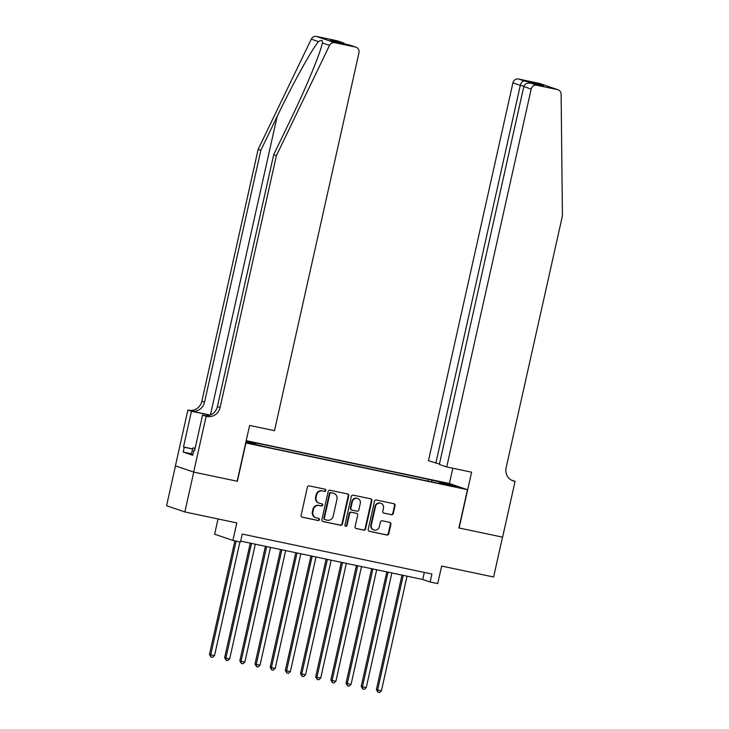 <?xml version="1.0" encoding="UTF-8"?>
<svg xmlns="http://www.w3.org/2000/svg" width="729" height="729" viewBox="0 0 729 729"><rect width="100%" height="100%" fill="white"/><g stroke="black" fill="none" stroke-linecap="round" stroke-linejoin="round"><path stroke-width="1.09" d="M325.863 490.526A1.121 1.066 108.9 0 0 325.07 489.214L309.242 485.879A1.604 1.522 108.9 0 0 307.401 487.127L301.104 515.303A1.604 1.522 108.9 0 0 302.243 517.18L318.072 520.515A1.121 1.066 108.9 0 0 318.673 518.355A1.121 1.066 108.9 0 0 318.564 518.319L316.514 517.891A5.139 4.866 108.9 0 1 312.869 511.876L313.388 509.535A5.139 4.866 108.9 0 1 319.275 505.525L321.325 505.962A1.121 1.066 108.9 0 0 321.936 503.803A1.121 1.066 108.9 0 0 321.817 503.766L319.767 503.338A5.139 4.866 108.9 0 1 316.122 497.324L316.641 494.973A5.139 4.866 108.9 0 1 322.528 490.972L324.578 491.401A1.121 1.066 108.9 0 0 325.863 490.526M319.229 503.192L318.728 503.019A5.139 4.866 108.9 0 1 315.621 497.16L316.149 494.809A5.139 4.866 108.9 0 1 322.036 490.808L324.086 491.237A1.121 1.066 108.9 0 0 324.906 489.177M301.842 517.034L317.58 520.342A1.121 1.066 108.9 0 0 318.4 518.292M315.967 517.745L315.475 517.572A5.139 4.866 108.9 0 1 312.367 511.712L312.896 509.361A5.139 4.866 108.9 0 1 318.783 505.361L320.833 505.789A1.121 1.066 108.9 0 0 321.653 503.73M438.293 481.313L444.972 482.999L438.293 481.313M391.446 514.756A1.604 1.522 108.9 0 0 393.286 513.498L395.054 505.598A1.604 1.522 108.9 0 0 393.915 503.721L376.337 500.012A1.604 1.522 108.9 0 0 374.496 501.27L368.2 529.436A1.604 1.522 108.9 0 0 369.339 531.313L386.917 535.022A1.604 1.522 108.9 0 0 388.757 533.765L390.89 524.224A1.604 1.522 108.9 0 0 389.751 522.347L382.224 520.761A1.604 1.522 108.9 0 0 380.392 522.01L379.326 526.748A4.292 4.064 108.9 0 1 373.959 529.965A4.292 4.064 108.9 0 1 371.362 525.062L375.508 506.518A4.292 4.064 108.9 0 1 380.875 503.292A4.292 4.064 108.9 0 1 383.472 508.195L382.789 511.293A1.604 1.522 108.9 0 0 383.928 513.17L390.954 514.583A1.604 1.522 108.9 0 0 392.794 513.334L394.562 505.425A1.604 1.522 108.9 0 0 393.815 503.703M245.919 443.013L237.372 481.277L193.75 472.091L184.838 511.949L236.807 522.903L232.888 540.435L240.47 542.039L242.256 534.065L431.923 574.024L430.137 581.997L437.728 583.601L441.646 566.059L493.615 577.004L502.518 537.145L458.896 527.96L467.453 489.688L245.7 442.94M348.735 495.838A1.604 1.522 108.9 0 0 347.596 493.961L330.018 490.262A1.604 1.522 108.9 0 0 328.178 491.51L321.881 519.677A1.604 1.522 108.9 0 0 323.02 521.554L340.598 525.263A1.604 1.522 108.9 0 0 342.439 524.005L348.735 495.838L348.243 495.674A1.604 1.522 108.9 0 0 347.496 493.943M353.182 495.137L370.751 498.836A1.604 1.522 108.9 0 1 371.89 500.723L365.594 528.889A1.604 1.522 108.9 0 1 363.753 530.138L356.235 528.552A1.604 1.522 108.9 0 1 355.096 526.675L357.647 515.248A1.604 1.522 108.9 0 0 356.508 513.371L351.524 512.323A1.604 1.522 108.9 0 0 349.683 513.571L347.022 525.463A1.121 1.066 108.9 0 1 345.619 526.311A1.121 1.066 108.9 0 1 344.935 525.026L351.342 496.385A1.604 1.522 108.9 0 1 353.182 495.137M184.838 511.949L166.577 505.716L175.489 465.858M246.083 441.227L249.236 441.756L246.156 440.89M246.202 440.68L449.192 483.455L467.453 489.688M427.959 481.113L428.36 479.317L252.352 442.23L255.806 443.414L255.879 444.408M428.36 479.317L448.508 484.01L456.008 486.571L439.314 483.054L442.767 484.238L266.759 447.15L245.864 442.202M246.056 441.355L255.806 443.414M218.035 518.948L214.627 534.202L232.888 540.435M240.679 541.109L422.738 579.473L430.137 581.997M424.314 572.42L422.738 579.473M431.923 481.951L431.814 480.493M448.508 484.01L447.724 484.831M322.619 521.408L340.106 525.09A1.604 1.522 108.9 0 0 341.937 523.841L348.243 495.674M331.166 492.795A1.121 1.066 108.9 0 0 329.882 493.67L324.35 518.401A1.121 1.066 108.9 0 0 325.152 519.713L327.312 520.169A5.139 4.866 108.9 0 0 333.199 516.159L336.971 499.265A5.139 4.866 108.9 0 0 333.326 493.251L330.674 492.622A1.121 1.066 108.9 0 0 329.39 493.497L329.882 493.67M324.66 519.54A1.121 1.066 108.9 0 1 323.858 518.228L329.39 493.497M333.864 493.396L333.372 493.232A5.139 4.866 108.9 0 0 332.834 493.077L333.326 493.251M330.674 492.622L332.834 493.077M355.834 528.407L363.261 529.974A1.604 1.522 108.9 0 0 365.101 528.716L371.398 500.55A1.604 1.522 108.9 0 0 370.66 498.818M356.344 513.316A1.604 1.522 108.9 0 0 356.016 513.207L351.023 512.15A1.604 1.522 108.9 0 0 349.191 513.407L346.53 525.299L347.022 525.463M345.382 526.192A1.121 1.066 108.9 0 0 346.53 525.299M360.299 503.393A4.292 4.064 108.9 0 0 357.702 498.499A4.292 4.064 108.9 0 0 352.335 501.716L350.868 508.25A1.604 1.522 108.9 0 0 352.007 510.127L357 511.184A1.604 1.522 108.9 0 0 358.841 509.926L360.299 503.393M357.702 498.499L357.21 498.326A4.292 4.064 108.9 0 0 351.834 501.552L352.335 501.716M351.843 510.081L351.351 509.917A1.604 1.522 108.9 0 1 350.376 508.086L351.834 501.552M383.527 513.016L390.954 514.583M380.875 503.292L380.383 503.128A4.292 4.064 108.9 0 0 375.016 506.354L375.508 506.518M373.959 529.965L373.467 529.801A4.292 4.064 108.9 0 1 370.87 524.898L375.016 506.354M368.938 531.168L386.425 534.849A1.604 1.522 108.9 0 0 388.265 533.601L390.398 524.051A1.604 1.522 108.9 0 0 389.66 522.319M234.866 540.854L209.469 654.46L214.499 655.681L239.923 541.92M236.132 541.118L210.708 654.879L211.009 657.066L209.469 654.46M214.499 655.681L212.531 657.385L211.009 657.066M192.848 454.75L191.381 454.367L192.811 447.989L195.181 448.089M195.071 448.572L192.811 447.989M276.409 155.605L273.703 154.676L289.996 120.886C305.697 88.628 320.96 51.823 322.318 42.929C322.792 40.113 321.516 39.676 318.5 41.626C312.112 48.797 292.584 84.154 277.138 116.494L260.845 150.292L204.539 402.208A11.445 10.844 -71.1 0 1 191.426 411.129L187.891 410.035L175.416 465.84L193.668 472.073L237.144 481.231L249.619 425.426L274.496 430.675L358.969 52.789A4.903 4.647 108.9 0 0 355.488 47.048L334.775 42.683A4.903 4.647 108.9 0 0 329.535 45.389L276.409 155.605L220.094 407.52A11.445 10.844 -71.1 0 1 206.981 416.441L206.143 416.268L193.668 472.073M322.2 43.485L322.318 42.929L329.535 45.389M260.845 150.292L258.148 149.363L201.833 401.287A11.445 10.844 -71.1 0 1 188.72 410.208M206.981 416.441L204.275 415.521A11.445 10.844 -71.1 0 0 217.397 406.6L273.703 154.676M355.488 47.048L349.583 45.034L336.989 42.382L330.529 40.177L343.122 42.829L337.226 40.815L316.514 36.45L334.775 42.683M318.5 41.626L311.283 39.156L258.148 149.363M206.143 416.268L202.571 415.047L194.588 450.759L193.796 450.495L194.607 450.668M191.517 453.775L183.198 452.026L192.729 455.279L193.796 450.495M183.198 452.026L184.273 447.242L183.48 446.968L191.463 411.256L187.891 410.035M202.571 415.047L205.788 415.721M210.125 415.074L191.426 411.129M209.925 415.147L191.463 411.256M311.283 39.156A4.903 4.647 -71.1 0 1 316.514 36.45M337.226 40.815A4.903 4.647 -71.1 0 1 337.737 40.952L346.12 44.305M183.48 446.968L192.611 448.891M192.584 448.991L184.273 447.242M349.583 45.034L355.998 47.194M336.989 42.382L330.529 40.177M343.122 42.829L343.806 43.029M446.713 466.952L531.186 89.075L523.805 86.56L439.341 464.437L446.713 466.952L471.599 472.201L459.124 528.006L502.6 537.164L515.075 481.359L511.357 480.11M439.441 463.999L428.461 460.719L512.924 82.842A4.903 4.647 -71.1 0 1 518.547 79.014L539.26 83.379A4.903 4.647 -71.1 0 1 539.77 83.525L558.031 89.758A4.903 4.647 108.9 0 1 561.12 94.187L562.423 215.866L506.108 467.781A11.445 10.844 108.9 0 0 513.034 480.848A11.445 10.844 108.9 0 0 514.237 481.186L515.075 481.359M518.547 79.014L524.443 81.028L537.036 83.68L543.497 85.894L530.903 83.243L536.799 85.257L557.512 89.612L539.26 83.379M449.419 483.527L452.837 468.246M435.833 463.243L520.306 85.357L512.924 82.842M558.031 89.758A4.903 4.647 108.9 0 0 557.512 89.612M536.799 85.257A4.903 4.647 108.9 0 0 531.186 89.075M524.443 81.028C522.52 81.065 521.144 82.505 520.306 85.357L523.932 86.122M537.036 83.68L535.268 84.154M543.497 85.894L543.032 85.794M523.805 86.56C524.834 83.762 527.204 82.659 530.903 83.243L543.269 85.84M250.247 543.123L224.641 657.658L225.881 658.077L229.671 658.87L255.305 544.189M251.514 543.397L225.881 658.077L226.181 660.264L224.641 657.658M229.671 658.87L227.703 660.583L226.181 660.264M265.42 546.322L239.814 660.848L241.053 661.276L244.844 662.069L270.477 547.388M266.686 546.595L241.053 661.276L241.354 663.454L239.814 660.848M244.844 662.069L242.875 663.782L241.354 663.454M280.592 549.52L254.995 664.046L260.016 665.267L285.65 550.586M281.859 549.784L256.225 664.465L256.526 666.652L254.995 664.046M260.016 665.267L258.048 666.971L256.526 666.652M295.764 552.719L270.167 667.245L275.188 668.466L300.822 553.785M297.031 552.983L271.398 667.664L271.698 669.851L270.167 667.245M275.188 668.466L273.22 670.17L271.698 669.851M310.937 555.917L285.34 670.443L290.361 671.664L315.994 556.983M312.203 556.181L286.57 670.862L286.88 673.049L285.34 670.443M290.361 671.664L288.392 673.368L286.88 673.049M326.109 559.116L300.512 673.642L305.533 674.863L331.176 560.182M327.376 559.38L301.742 674.061L302.052 676.248L300.512 673.642M305.533 674.863L303.565 676.567L302.052 676.248M341.281 562.305L315.684 676.831L316.915 677.259L320.714 678.052L346.348 563.371M342.548 562.578L316.915 677.259L317.224 679.446L315.684 676.831M320.714 678.052L318.737 679.765L317.224 679.446M356.454 565.504L330.857 680.029L332.087 680.458L335.887 681.25L361.52 566.57M357.72 565.777L332.087 680.458L332.397 682.636L330.857 680.029M335.887 681.25L333.909 682.964L332.397 682.636M371.626 568.702L346.029 683.228L351.059 684.449L376.693 569.768M372.902 568.966L347.268 683.647L347.569 685.834L346.029 683.228M351.059 684.449L349.082 686.153L347.569 685.834M386.807 571.901L361.201 686.426L366.231 687.647L391.865 572.967M388.074 572.165L362.441 686.846L362.741 689.033L361.201 686.426M366.231 687.647L364.263 689.352L362.741 689.033M401.98 575.099L376.374 689.625L381.404 690.846L407.037 576.165M403.246 575.363L377.613 690.044L377.914 692.231L376.374 689.625M381.404 690.846L379.435 692.55L377.914 692.231M322.036 490.808L322.528 490.972M316.149 494.809L316.641 494.973M315.621 497.16L316.122 497.324M320.833 505.789L321.325 505.962M318.783 505.361L319.275 505.525M312.896 509.361L313.388 509.535M312.367 511.712L312.869 511.876M317.58 520.342L318.072 520.515M324.086 491.237L324.578 491.401M341.937 523.841L342.439 524.005M340.106 525.09L340.598 525.263M323.858 518.228L324.35 518.401M371.398 500.55L371.89 500.723M365.101 528.716L365.594 528.889M363.261 529.974L363.753 530.138M356.016 513.207L356.508 513.371M351.023 512.15L351.524 512.323M349.191 513.407L349.683 513.571M350.376 508.086L350.868 508.25M370.87 524.898L371.362 525.062M390.398 524.051L390.89 524.224M388.265 533.601L388.757 533.765M386.425 534.849L386.917 535.022M394.562 505.425L395.054 505.598M392.794 513.334L393.286 513.498M277.138 116.494L210.426 414.956M204.539 402.208L201.833 401.287M217.397 406.6L220.094 407.52M511.876 480.375L514.237 481.186M324.542 519.513L325.034 519.677M356.18 513.252L356.681 513.416M337.108 42.4L349.701 45.061"/></g></svg>
